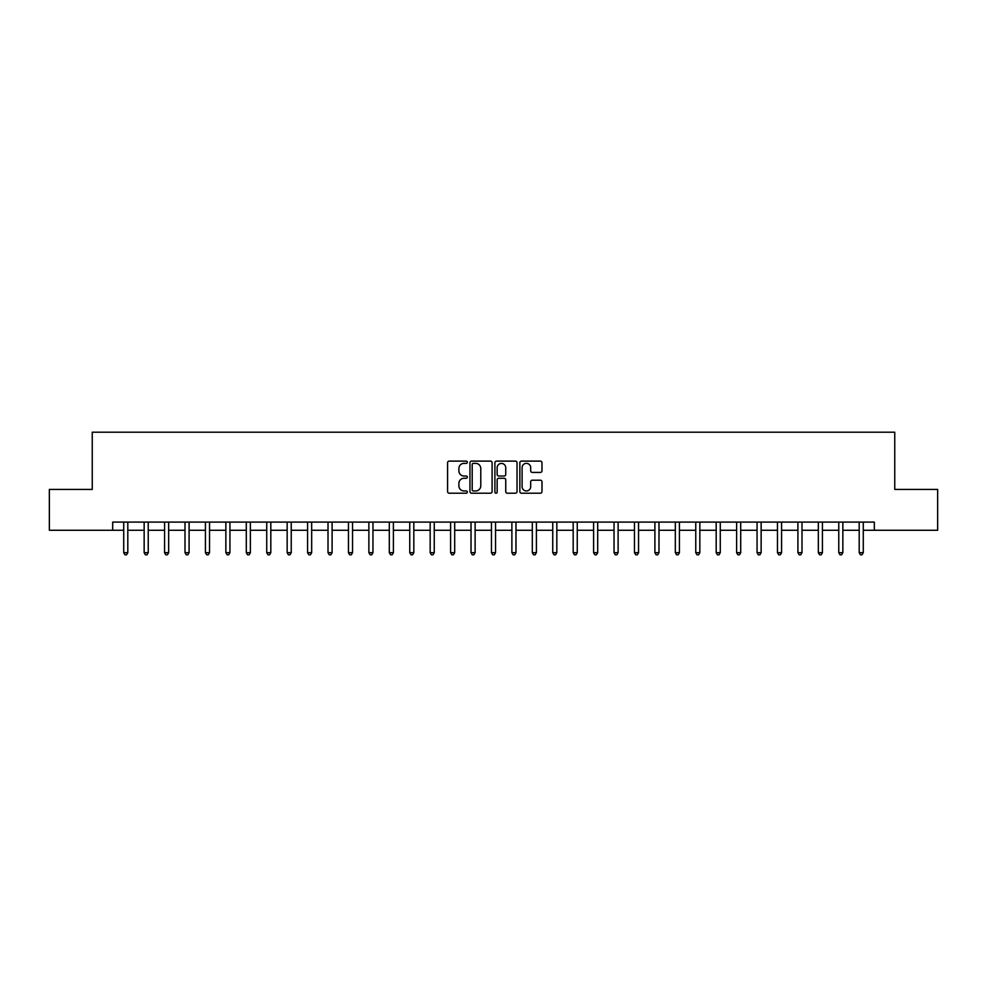 <?xml version="1.0" encoding="UTF-8"?>
<svg xmlns="http://www.w3.org/2000/svg" width="987" height="987" viewBox="0 0 987 987"><rect width="100%" height="100%" fill="white"/><g stroke="black" fill="none" stroke-linecap="round" stroke-linejoin="round"><path stroke-width="1.48" d="M467.344 462.237A1.123 1.123 0 0 0 466.222 461.114L449.184 461.114A1.604 1.604 0 0 0 447.58 462.718L447.58 491.6A1.604 1.604 0 0 0 449.184 493.204L466.222 493.204A1.123 1.123 0 0 0 467.344 492.081A1.123 1.123 0 0 0 466.222 490.958L464.026 490.958A5.132 5.132 0 0 1 458.893 485.814L458.893 483.408A5.132 5.132 0 0 1 464.026 478.276L466.222 478.276A1.123 1.123 0 0 0 467.344 477.153A1.123 1.123 0 0 0 466.222 476.03L464.026 476.03A5.132 5.132 0 0 1 458.893 470.898L458.893 468.492A5.132 5.132 0 0 1 464.026 463.359L466.222 463.359A1.123 1.123 0 0 0 467.344 462.237M540.382 472.428A1.604 1.604 0 0 0 541.986 470.824L541.986 462.718A1.604 1.604 0 0 0 540.382 461.114L521.457 461.114A1.604 1.604 0 0 0 519.853 462.718L519.853 491.6A1.604 1.604 0 0 0 521.457 493.204L540.382 493.204A1.604 1.604 0 0 0 541.986 491.6L541.986 481.804A1.604 1.604 0 0 0 540.382 480.2L532.289 480.2A1.604 1.604 0 0 0 530.685 481.804L530.685 486.665A4.293 4.293 0 0 1 526.392 490.958A4.293 4.293 0 0 1 522.098 486.665L522.098 467.653A4.293 4.293 0 0 1 526.392 463.359A4.293 4.293 0 0 1 530.685 467.653L530.685 470.824A1.604 1.604 0 0 0 532.289 472.428L540.382 472.428M112.678 530.278L49.35 530.278L49.35 489.416L92.247 489.416L92.247 432.207L894.753 432.207L894.753 489.416L937.65 489.416L937.65 530.278L874.322 530.278L874.322 522.098L112.678 522.098L112.678 530.278L123.72 530.278M492.094 462.718A1.604 1.604 0 0 0 490.49 461.114L471.564 461.114A1.604 1.604 0 0 0 469.96 462.718L469.96 491.6A1.604 1.604 0 0 0 471.564 493.204L490.49 493.204A1.604 1.604 0 0 0 492.094 491.6L492.094 462.718M496.51 461.114L515.436 461.114A1.604 1.604 0 0 1 517.04 462.718L517.04 491.6A1.604 1.604 0 0 1 515.436 493.204L507.343 493.204A1.604 1.604 0 0 1 505.739 491.6L505.739 479.879A1.604 1.604 0 0 0 504.123 478.276L498.756 478.276A1.604 1.604 0 0 0 497.152 479.879L497.152 492.081A1.123 1.123 0 0 1 496.029 493.204A1.123 1.123 0 0 1 494.906 492.081L494.906 462.718A1.604 1.604 0 0 1 496.51 461.114M127.804 530.278L144.151 530.278M148.235 530.278L164.57 530.278M168.666 530.278L185.001 530.278M189.097 530.278L205.432 530.278M209.528 530.278L225.863 530.278M229.946 530.278L246.294 530.278M250.377 530.278L266.724 530.278M270.808 530.278L287.155 530.278M291.239 530.278L307.586 530.278M311.67 530.278L328.017 530.278M332.101 530.278L348.448 530.278M352.532 530.278L368.879 530.278M372.963 530.278L389.31 530.278M393.394 530.278L409.741 530.278M413.824 530.278L430.172 530.278M434.255 530.278L450.603 530.278M454.686 530.278L471.021 530.278M475.117 530.278L491.452 530.278M495.548 530.278L511.883 530.278M515.979 530.278L532.314 530.278M536.397 530.278L552.745 530.278M556.828 530.278L573.176 530.278M577.259 530.278L593.606 530.278M597.69 530.278L614.037 530.278M618.121 530.278L634.468 530.278M638.552 530.278L654.899 530.278M658.983 530.278L675.33 530.278M679.414 530.278L695.761 530.278M699.845 530.278L716.192 530.278M720.276 530.278L736.623 530.278M740.706 530.278L757.054 530.278M761.137 530.278L777.472 530.278M781.568 530.278L797.903 530.278M801.999 530.278L818.334 530.278M822.43 530.278L838.765 530.278M842.849 530.278L859.196 530.278M863.28 530.278L874.322 530.278M473.328 463.359A1.123 1.123 0 0 0 472.205 464.482L472.205 489.836A1.123 1.123 0 0 0 473.328 490.958L475.648 490.958A5.132 5.132 0 0 0 480.78 485.814L480.78 468.492A5.132 5.132 0 0 0 475.648 463.359L473.328 463.359M505.739 467.727A4.293 4.293 0 0 0 501.445 463.434A4.293 4.293 0 0 0 497.152 467.727L497.152 474.426A1.604 1.604 0 0 0 498.756 476.03L504.123 476.03A1.604 1.604 0 0 0 505.739 474.426L505.739 467.727M128.002 522.098L127.915 522.308A1.629 1.629 0 0 0 127.804 522.925L127.804 552.671L123.72 552.671L123.72 522.925A1.629 1.629 0 0 0 123.597 522.308L123.511 522.098M127.804 552.671L126.57 554.793L124.942 554.793L123.72 552.671M148.432 522.098L148.346 522.308A1.629 1.629 0 0 0 148.235 522.925L148.235 552.671L144.151 552.671L144.151 522.925A1.629 1.629 0 0 0 144.028 522.308L143.942 522.098M148.235 552.671L147.001 554.793L145.373 554.793L144.151 552.671M168.863 522.098L168.777 522.308A1.629 1.629 0 0 0 168.666 522.925L168.666 552.671L164.57 552.671L164.57 522.925A1.629 1.629 0 0 0 164.459 522.308L164.373 522.098M168.666 552.671L167.432 554.793L165.804 554.793L164.57 552.671M189.294 522.098L189.208 522.308A1.629 1.629 0 0 0 189.097 522.925L189.097 552.671L185.001 552.671L185.001 522.925A1.629 1.629 0 0 0 184.89 522.308L184.803 522.098M189.097 552.671L187.863 554.793L186.235 554.793L185.001 552.671M209.725 522.098L209.639 522.308A1.629 1.629 0 0 0 209.528 522.925L209.528 552.671L205.432 552.671L205.432 522.925A1.629 1.629 0 0 0 205.321 522.308L205.234 522.098M209.528 552.671L208.294 554.793L206.665 554.793L205.432 552.671M230.156 522.098L230.07 522.308A1.629 1.629 0 0 0 229.946 522.925L229.946 552.671L225.863 552.671L225.863 522.925A1.629 1.629 0 0 0 225.752 522.308L225.665 522.098M229.946 552.671L228.725 554.793L227.096 554.793L225.863 552.671M250.587 522.098L250.501 522.308A1.629 1.629 0 0 0 250.377 522.925L250.377 552.671L246.294 552.671L246.294 522.925A1.629 1.629 0 0 0 246.182 522.308L246.096 522.098M250.377 552.671L249.156 554.793L247.527 554.793L246.294 552.671M271.018 522.098L270.931 522.308A1.629 1.629 0 0 0 270.808 522.925L270.808 552.671L266.724 552.671L266.724 522.925A1.629 1.629 0 0 0 266.613 522.308L266.527 522.098M270.808 552.671L269.587 554.793L267.946 554.793L266.724 552.671M291.449 522.098L291.362 522.308A1.629 1.629 0 0 0 291.239 522.925L291.239 552.671L287.155 552.671L287.155 522.925A1.629 1.629 0 0 0 287.032 522.308L286.958 522.098M291.239 552.671L290.018 554.793L288.377 554.793L287.155 552.671M311.88 522.098L311.793 522.308A1.629 1.629 0 0 0 311.67 522.925L311.67 552.671L307.586 552.671L307.586 522.925A1.629 1.629 0 0 0 307.463 522.308L307.389 522.098M311.67 552.671L310.449 554.793L308.808 554.793L307.586 552.671M332.298 522.098L332.224 522.308A1.629 1.629 0 0 0 332.101 522.925L332.101 552.671L328.017 552.671L328.017 522.925A1.629 1.629 0 0 0 327.894 522.308L327.82 522.098M332.101 552.671L330.879 554.793L329.239 554.793L328.017 552.671M352.729 522.098L352.655 522.308A1.629 1.629 0 0 0 352.532 522.925L352.532 552.671L348.448 552.671L348.448 522.925A1.629 1.629 0 0 0 348.325 522.308L348.251 522.098M352.532 552.671L351.31 554.793L349.669 554.793L348.448 552.671M373.16 522.098L373.086 522.308A1.629 1.629 0 0 0 372.963 522.925L372.963 552.671L368.879 552.671L368.879 522.925A1.629 1.629 0 0 0 368.756 522.308L368.669 522.098M372.963 552.671L371.741 554.793L370.1 554.793L368.879 552.671M393.591 522.098L393.517 522.308A1.629 1.629 0 0 0 393.394 522.925L393.394 552.671L389.31 552.671L389.31 522.925A1.629 1.629 0 0 0 389.186 522.308L389.1 522.098M393.394 552.671L392.172 554.793L390.531 554.793L389.31 552.671M414.022 522.098L413.935 522.308A1.629 1.629 0 0 0 413.824 522.925L413.824 552.671L409.741 552.671L409.741 522.925A1.629 1.629 0 0 0 409.617 522.308L409.531 522.098M413.824 552.671L412.603 554.793L410.962 554.793L409.741 552.671M434.453 522.098L434.366 522.308A1.629 1.629 0 0 0 434.255 522.925L434.255 552.671L430.172 552.671L430.172 522.925A1.629 1.629 0 0 0 430.048 522.308L429.962 522.098M434.255 552.671L433.022 554.793L431.393 554.793L430.172 552.671M454.884 522.098L454.797 522.308A1.629 1.629 0 0 0 454.686 522.925L454.686 552.671L450.603 552.671L450.603 522.925A1.629 1.629 0 0 0 450.479 522.308L450.393 522.098M454.686 552.671L453.452 554.793L451.824 554.793L450.603 552.671M475.315 522.098L475.228 522.308A1.629 1.629 0 0 0 475.117 522.925L475.117 552.671L471.021 552.671L471.021 522.925A1.629 1.629 0 0 0 470.91 522.308L470.824 522.098M475.117 552.671L473.883 554.793L472.255 554.793L471.021 552.671M495.745 522.098L495.659 522.308A1.629 1.629 0 0 0 495.548 522.925L495.548 552.671L491.452 552.671L491.452 522.925A1.629 1.629 0 0 0 491.341 522.308L491.255 522.098M495.548 552.671L494.314 554.793L492.686 554.793L491.452 552.671M516.176 522.098L516.09 522.308A1.629 1.629 0 0 0 515.979 522.925L515.979 552.671L511.883 552.671L511.883 522.925A1.629 1.629 0 0 0 511.772 522.308L511.685 522.098M515.979 552.671L514.745 554.793L513.117 554.793L511.883 552.671M536.607 522.098L536.521 522.308A1.629 1.629 0 0 0 536.397 522.925L536.397 552.671L532.314 552.671L532.314 522.925A1.629 1.629 0 0 0 532.203 522.308L532.116 522.098M536.397 552.671L535.176 554.793L533.548 554.793L532.314 552.671M557.038 522.098L556.952 522.308A1.629 1.629 0 0 0 556.828 522.925L556.828 552.671L552.745 552.671L552.745 522.925A1.629 1.629 0 0 0 552.634 522.308L552.547 522.098M556.828 552.671L555.607 554.793L553.978 554.793L552.745 552.671M577.469 522.098L577.383 522.308A1.629 1.629 0 0 0 577.259 522.925L577.259 552.671L573.176 552.671L573.176 522.925A1.629 1.629 0 0 0 573.065 522.308L572.978 522.098M577.259 552.671L576.038 554.793L574.397 554.793L573.176 552.671M597.9 522.098L597.814 522.308A1.629 1.629 0 0 0 597.69 522.925L597.69 552.671L593.606 552.671L593.606 522.925A1.629 1.629 0 0 0 593.483 522.308L593.409 522.098M597.69 552.671L596.469 554.793L594.828 554.793L593.606 552.671M618.331 522.098L618.244 522.308A1.629 1.629 0 0 0 618.121 522.925L618.121 552.671L614.037 552.671L614.037 522.925A1.629 1.629 0 0 0 613.914 522.308L613.84 522.098M618.121 552.671L616.9 554.793L615.259 554.793L614.037 552.671M638.749 522.098L638.675 522.308A1.629 1.629 0 0 0 638.552 522.925L638.552 552.671L634.468 552.671L634.468 522.925A1.629 1.629 0 0 0 634.345 522.308L634.271 522.098M638.552 552.671L637.331 554.793L635.69 554.793L634.468 552.671M659.18 522.098L659.106 522.308A1.629 1.629 0 0 0 658.983 522.925L658.983 552.671L654.899 552.671L654.899 522.925A1.629 1.629 0 0 0 654.776 522.308L654.702 522.098M658.983 552.671L657.761 554.793L656.121 554.793L654.899 552.671M679.611 522.098L679.537 522.308A1.629 1.629 0 0 0 679.414 522.925L679.414 552.671L675.33 552.671L675.33 522.925A1.629 1.629 0 0 0 675.207 522.308L675.12 522.098M679.414 552.671L678.192 554.793L676.551 554.793L675.33 552.671M700.042 522.098L699.968 522.308A1.629 1.629 0 0 0 699.845 522.925L699.845 552.671L695.761 552.671L695.761 522.925A1.629 1.629 0 0 0 695.638 522.308L695.551 522.098M699.845 552.671L698.623 554.793L696.982 554.793L695.761 552.671M720.473 522.098L720.387 522.308A1.629 1.629 0 0 0 720.276 522.925L720.276 552.671L716.192 552.671L716.192 522.925A1.629 1.629 0 0 0 716.068 522.308L715.982 522.098M720.276 552.671L719.054 554.793L717.413 554.793L716.192 552.671M740.904 522.098L740.818 522.308A1.629 1.629 0 0 0 740.706 522.925L740.706 552.671L736.623 552.671L736.623 522.925A1.629 1.629 0 0 0 736.499 522.308L736.413 522.098M740.706 552.671L739.473 554.793L737.844 554.793L736.623 552.671M761.335 522.098L761.248 522.308A1.629 1.629 0 0 0 761.137 522.925L761.137 552.671L757.054 552.671L757.054 522.925A1.629 1.629 0 0 0 756.93 522.308L756.844 522.098M761.137 552.671L759.904 554.793L758.275 554.793L757.054 552.671M781.766 522.098L781.679 522.308A1.629 1.629 0 0 0 781.568 522.925L781.568 552.671L777.472 552.671L777.472 522.925A1.629 1.629 0 0 0 777.361 522.308L777.275 522.098M781.568 552.671L780.335 554.793L778.706 554.793L777.472 552.671M802.197 522.098L802.11 522.308A1.629 1.629 0 0 0 801.999 522.925L801.999 552.671L797.903 552.671L797.903 522.925A1.629 1.629 0 0 0 797.792 522.308L797.706 522.098M801.999 552.671L800.765 554.793L799.137 554.793L797.903 552.671M822.627 522.098L822.541 522.308A1.629 1.629 0 0 0 822.43 522.925L822.43 552.671L818.334 552.671L818.334 522.925A1.629 1.629 0 0 0 818.223 522.308L818.137 522.098M822.43 552.671L821.196 554.793L819.568 554.793L818.334 552.671M843.058 522.098L842.972 522.308A1.629 1.629 0 0 0 842.849 522.925L842.849 552.671L838.765 552.671L838.765 522.925A1.629 1.629 0 0 0 838.654 522.308L838.568 522.098M842.849 552.671L841.627 554.793L839.999 554.793L838.765 552.671M863.489 522.098L863.403 522.308A1.629 1.629 0 0 0 863.28 522.925L863.28 552.671L859.196 552.671L859.196 522.925A1.629 1.629 0 0 0 859.085 522.308L858.998 522.098M863.28 552.671L862.058 554.793L860.43 554.793L859.196 552.671"/></g></svg>
